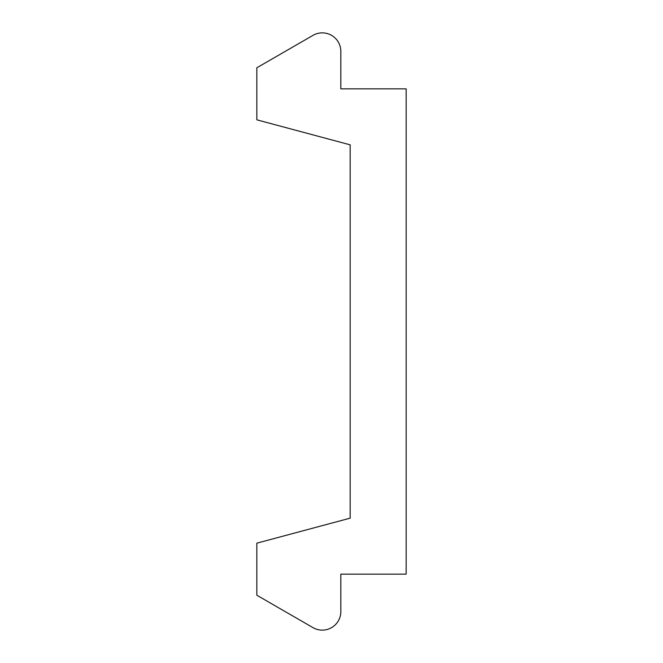 <?xml version="1.0" encoding="UTF-8"?>
<svg xmlns="http://www.w3.org/2000/svg" width="663" height="663" viewBox="0 0 663 663"><rect width="100%" height="100%" fill="white"/><g stroke="black" fill="none" stroke-linecap="round" stroke-linejoin="round"><path stroke-width="0.5" stroke-dasharray="3.31 2.49" d="M340.832 611.576A18.556 18.556 0 0 1 312.977 627.629L256.838 595.225L256.838 543.171L350.163 518.159L350.163 144.841L256.838 119.829L256.838 67.775L312.977 35.371A18.556 18.556 0 0 1 340.832 51.424L340.832 88.859L406.162 88.859L406.162 574.141L340.832 574.141L340.832 611.576"/><path stroke-width="0.99" d="M340.832 611.576A18.556 18.556 0 0 1 312.977 627.629L256.838 595.225L256.838 543.171L350.163 518.159L350.163 144.841L256.838 119.829L256.838 67.775L312.977 35.371A18.556 18.556 0 0 1 340.832 51.424L340.832 88.859L406.162 88.859L406.162 574.141L340.832 574.141L340.832 611.576"/></g></svg>
